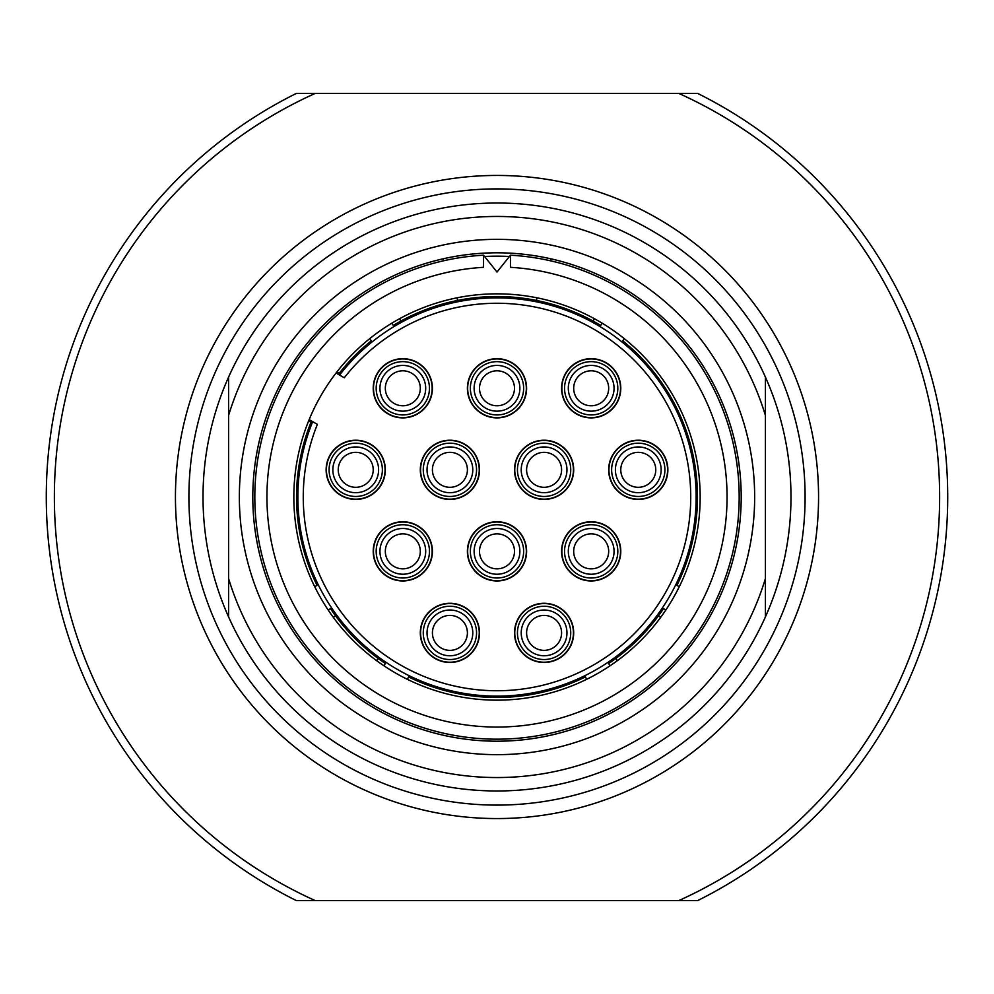 <?xml version="1.0" encoding="UTF-8"?>
<svg xmlns="http://www.w3.org/2000/svg" width="994" height="994" viewBox="0 0 994 994"><rect width="100%" height="100%" fill="white"/><g stroke="black" fill="none" stroke-linecap="round" stroke-linejoin="round"><path stroke-width="1.49" d="M497 805.103A308.103 308.103 0 0 1 188.897 497A308.103 308.103 0 0 1 497 188.897A308.103 308.103 0 0 1 805.103 497A308.103 308.103 0 0 1 497 805.103M497 818.559A321.559 321.559 0 0 1 175.441 497A321.559 321.559 0 0 1 497 175.441A321.559 321.559 0 0 1 818.559 497A321.559 321.559 0 0 1 497 818.559M678.716 900.626L315.284 900.626A442.653 442.653 0 0 1 315.284 93.374L678.716 93.374A442.653 442.653 0 0 1 678.716 900.626L697.577 900.626A450.717 450.717 0 0 0 697.577 93.374L678.716 93.374M315.284 93.374L296.423 93.374A450.717 450.717 0 0 0 296.423 900.626L315.284 900.626M228.583 377.099A293.975 293.975 0 0 1 765.417 377.099L765.417 415.467A280.519 280.519 0 0 0 228.583 415.467L228.583 377.099A293.975 293.975 0 0 0 228.583 616.901L228.583 377.099M497 790.976A293.975 293.975 0 0 1 228.583 616.901L228.583 578.533A280.519 280.519 0 0 0 765.417 578.533L765.417 377.099A293.975 293.975 0 0 1 765.417 616.901L765.417 578.533L765.417 616.901A293.975 293.975 0 0 1 497 790.976M497 754.657A257.657 257.657 0 0 1 239.343 497A257.657 257.657 0 0 1 497 239.343A257.657 257.657 0 0 1 754.657 497A257.657 257.657 0 0 1 497 754.657M497 741.201A244.201 244.201 0 0 1 252.799 497A244.201 244.201 0 0 1 497 252.799A244.201 244.201 0 0 1 741.201 497A244.201 244.201 0 0 1 497 741.201M550.813 260.875L550.813 258.813M600.699 325.436L602.252 323.224L600.699 325.436A200.465 200.465 0 0 0 593.12 321.074L594.412 318.714M310.998 422.239L308.637 420.872L310.998 422.239A200.465 200.465 0 0 0 317.049 585.354L314.713 586.708L317.049 585.354M585.354 676.951L586.708 679.287L585.354 676.951A200.465 200.465 0 0 1 408.646 676.951L407.291 679.287L408.646 676.951M663.495 608.663L665.831 610.005L663.495 608.663A200.465 200.465 0 0 1 658.463 615.82L660.625 617.411M610.005 665.831L608.663 663.495L610.005 665.831M622.741 340.867L624.294 338.668L622.741 340.867A200.465 200.465 0 0 1 676.951 585.354L679.287 586.708L676.951 585.354M393.301 325.436L391.748 323.224L393.301 325.436A200.465 200.465 0 0 1 400.88 321.074L399.588 318.714M339.252 373.297L336.891 371.942L339.252 373.297A200.465 200.465 0 0 1 371.259 340.867L369.706 338.668L371.259 340.867M385.337 663.495L383.995 665.831L385.337 663.495A200.465 200.465 0 0 1 378.18 658.463L376.589 660.625M328.169 610.005L330.505 608.663L328.169 610.005M618.479 656.462L617.672 655.394A199.123 199.123 0 0 1 376.328 655.394L375.521 656.462M484.575 256.489A240.834 240.834 0 0 1 509.425 256.489M443.187 258.813L443.187 260.875M497 293.839A203.161 203.161 0 0 0 293.839 497A203.161 203.161 0 0 0 497 700.161A203.161 203.161 0 0 0 700.161 497A203.161 203.161 0 0 0 497 293.839M483.544 255.197A242.176 242.176 0 0 0 289.552 621.958A242.176 242.176 0 0 0 704.448 621.958A242.176 242.176 0 0 0 510.456 255.197L510.456 267.324A230.074 230.074 0 0 1 693.961 615.895A230.074 230.074 0 0 1 300.039 615.895A230.074 230.074 0 0 1 483.544 267.324L483.544 255.197L497 272.045L510.456 255.197M608.663 663.495A200.465 200.465 0 0 0 658.463 615.82M615.82 658.463L617.411 660.625M593.12 321.074A200.465 200.465 0 0 0 457.551 300.449L457.016 297.815M536.449 300.449L536.984 297.815M457.551 300.449A200.465 200.465 0 0 0 400.88 321.074M330.505 608.663A200.465 200.465 0 0 0 378.18 658.463M335.537 615.82L333.375 617.411M402.818 577.999A26.639 26.639 0 0 0 429.458 551.359A26.639 26.639 0 0 0 402.818 524.72A26.639 26.639 0 0 0 376.179 551.359A26.639 26.639 0 0 0 402.818 577.999M402.818 528.485A22.874 22.874 0 0 0 379.944 551.359A22.874 22.874 0 0 0 402.818 574.234A22.874 22.874 0 0 0 425.693 551.359A22.874 22.874 0 0 0 402.818 528.485M402.818 533.865A17.494 17.494 0 0 0 385.324 551.359A17.494 17.494 0 0 0 402.818 568.841A17.494 17.494 0 0 0 420.313 551.359A17.494 17.494 0 0 0 402.818 533.865M355.728 496.466A26.639 26.639 0 0 0 382.367 469.827A26.639 26.639 0 0 0 355.728 443.187A26.639 26.639 0 0 0 329.089 469.827A26.639 26.639 0 0 0 355.728 496.466M355.728 446.952A22.874 22.874 0 0 0 332.853 469.827A22.874 22.874 0 0 0 355.728 492.689A22.874 22.874 0 0 0 378.602 469.827A22.874 22.874 0 0 0 355.728 446.952M355.728 452.332A17.494 17.494 0 0 0 338.233 469.827A17.494 17.494 0 0 0 355.728 487.308A17.494 17.494 0 0 0 373.222 469.827A17.494 17.494 0 0 0 355.728 452.332M402.818 414.933A26.639 26.639 0 0 0 429.458 388.294A26.639 26.639 0 0 0 402.818 361.654A26.639 26.639 0 0 0 376.179 388.294A26.639 26.639 0 0 0 402.818 414.933M402.818 365.419A22.874 22.874 0 0 0 379.944 388.294A22.874 22.874 0 0 0 402.818 411.156A22.874 22.874 0 0 0 425.693 388.294A22.874 22.874 0 0 0 402.818 365.419M402.818 370.799A17.494 17.494 0 0 0 385.324 388.294A17.494 17.494 0 0 0 402.818 405.776A17.494 17.494 0 0 0 420.313 388.294A17.494 17.494 0 0 0 402.818 370.799M449.909 496.466A26.639 26.639 0 0 0 476.548 469.827A26.639 26.639 0 0 0 449.909 443.187A26.639 26.639 0 0 0 423.27 469.827A26.639 26.639 0 0 0 449.909 496.466M449.909 446.952A22.874 22.874 0 0 0 427.035 469.827A22.874 22.874 0 0 0 449.909 492.689A22.874 22.874 0 0 0 472.784 469.827A22.874 22.874 0 0 0 449.909 446.952M449.909 452.332A17.494 17.494 0 0 0 432.415 469.827A17.494 17.494 0 0 0 449.909 487.308A17.494 17.494 0 0 0 467.404 469.827A17.494 17.494 0 0 0 449.909 452.332M497 577.999A26.639 26.639 0 0 0 523.639 551.359A26.639 26.639 0 0 0 497 524.72A26.639 26.639 0 0 0 470.361 551.359A26.639 26.639 0 0 0 497 577.999M497 528.485A22.874 22.874 0 0 0 474.126 551.359A22.874 22.874 0 0 0 497 574.234A22.874 22.874 0 0 0 519.874 551.359A22.874 22.874 0 0 0 497 528.485M497 533.865A17.494 17.494 0 0 0 479.506 551.359A17.494 17.494 0 0 0 497 568.841A17.494 17.494 0 0 0 514.494 551.359A17.494 17.494 0 0 0 497 533.865M449.909 659.531A26.639 26.639 0 0 0 476.548 632.892A26.639 26.639 0 0 0 449.909 606.253A26.639 26.639 0 0 0 423.27 632.892A26.639 26.639 0 0 0 449.909 659.531M449.909 610.018A22.874 22.874 0 0 0 427.035 632.892A22.874 22.874 0 0 0 449.909 655.767A22.874 22.874 0 0 0 472.784 632.892A22.874 22.874 0 0 0 449.909 610.018M449.909 615.398A17.494 17.494 0 0 0 432.415 632.892A17.494 17.494 0 0 0 449.909 650.374A17.494 17.494 0 0 0 467.404 632.892A17.494 17.494 0 0 0 449.909 615.398M544.091 659.531A26.639 26.639 0 0 0 570.73 632.892A26.639 26.639 0 0 0 544.091 606.253A26.639 26.639 0 0 0 517.452 632.892A26.639 26.639 0 0 0 544.091 659.531M544.091 610.018A22.874 22.874 0 0 0 521.216 632.892A22.874 22.874 0 0 0 544.091 655.767A22.874 22.874 0 0 0 566.965 632.892A22.874 22.874 0 0 0 544.091 610.018M544.091 615.398A17.494 17.494 0 0 0 526.596 632.892A17.494 17.494 0 0 0 544.091 650.374A17.494 17.494 0 0 0 561.585 632.892A17.494 17.494 0 0 0 544.091 615.398M591.182 577.999A26.639 26.639 0 0 0 617.821 551.359A26.639 26.639 0 0 0 591.182 524.72A26.639 26.639 0 0 0 564.542 551.359A26.639 26.639 0 0 0 591.182 577.999M591.182 528.485A22.874 22.874 0 0 0 568.307 551.359A22.874 22.874 0 0 0 591.182 574.234A22.874 22.874 0 0 0 614.056 551.359A22.874 22.874 0 0 0 591.182 528.485M591.182 533.865A17.494 17.494 0 0 0 573.687 551.359A17.494 17.494 0 0 0 591.182 568.841A17.494 17.494 0 0 0 608.676 551.359A17.494 17.494 0 0 0 591.182 533.865M544.091 496.466A26.639 26.639 0 0 0 570.73 469.827A26.639 26.639 0 0 0 544.091 443.187A26.639 26.639 0 0 0 517.452 469.827A26.639 26.639 0 0 0 544.091 496.466M544.091 446.952A22.874 22.874 0 0 0 521.216 469.827A22.874 22.874 0 0 0 544.091 492.689A22.874 22.874 0 0 0 566.965 469.827A22.874 22.874 0 0 0 544.091 446.952M544.091 452.332A17.494 17.494 0 0 0 526.596 469.827A17.494 17.494 0 0 0 544.091 487.308A17.494 17.494 0 0 0 561.585 469.827A17.494 17.494 0 0 0 544.091 452.332M497 414.933A26.639 26.639 0 0 0 523.639 388.281A26.639 26.639 0 0 0 497 361.654A26.639 26.639 0 0 0 470.361 388.294A26.639 26.639 0 0 0 497 414.933M497 365.419A22.874 22.874 0 0 0 474.126 388.294A22.874 22.874 0 0 0 497 411.156A22.874 22.874 0 0 0 519.874 388.294A22.874 22.874 0 0 0 497 365.419M497 370.799A17.494 17.494 0 0 0 479.506 388.294A17.494 17.494 0 0 0 497 405.776A17.494 17.494 0 0 0 514.494 388.294A17.494 17.494 0 0 0 497 370.799M638.272 496.466A26.639 26.639 0 0 0 664.911 469.814A26.639 26.639 0 0 0 638.272 443.187A26.639 26.639 0 0 0 611.633 469.827A26.639 26.639 0 0 0 638.272 496.466M638.272 446.952A22.874 22.874 0 0 0 615.398 469.827A22.874 22.874 0 0 0 638.272 492.689A22.874 22.874 0 0 0 661.147 469.827A22.874 22.874 0 0 0 638.272 446.952M638.272 452.332A17.494 17.494 0 0 0 620.778 469.827A17.494 17.494 0 0 0 638.272 487.308A17.494 17.494 0 0 0 655.767 469.827A17.494 17.494 0 0 0 638.272 452.332M591.182 414.933A26.639 26.639 0 0 0 617.821 388.281A26.639 26.639 0 0 0 591.182 361.654A26.639 26.639 0 0 0 564.542 388.294A26.639 26.639 0 0 0 591.182 414.933M591.182 365.419A22.874 22.874 0 0 0 568.307 388.294A22.874 22.874 0 0 0 591.182 411.156A22.874 22.874 0 0 0 614.056 388.281A22.874 22.874 0 0 0 591.182 365.419M591.182 370.799A17.494 17.494 0 0 0 573.687 388.294A17.494 17.494 0 0 0 591.182 405.776A17.494 17.494 0 0 0 608.676 388.294A17.494 17.494 0 0 0 591.182 370.799M339.588 375.049A199.123 199.123 0 0 1 673.77 405.328A199.123 199.123 0 0 1 505.996 695.924A199.123 199.123 0 0 1 312.675 421.655M404.434 320.702L403.812 319.509M454.581 302.449L454.295 301.132M539.419 302.449L539.705 301.132M589.566 320.702L590.188 319.509M655.394 617.672L656.462 618.479M338.606 617.672L337.538 618.479M336.059 373.011L344.297 377.77A193.743 193.743 0 0 1 669.099 408.025A193.743 193.743 0 0 1 505.996 690.532A193.743 193.743 0 0 1 317.384 424.376L309.159 419.617M449.909 662.489A29.596 29.596 0 0 0 479.506 632.892A29.596 29.596 0 0 0 449.909 603.283A29.596 29.596 0 0 0 420.313 632.892A29.596 29.596 0 0 0 449.909 662.489M402.818 580.956A29.596 29.596 0 0 0 432.415 551.359A29.596 29.596 0 0 0 402.818 521.751A29.596 29.596 0 0 0 373.222 551.359A29.596 29.596 0 0 0 402.818 580.956M497 580.956A29.596 29.596 0 0 0 526.596 551.359A29.596 29.596 0 0 0 497 521.751A29.596 29.596 0 0 0 467.404 551.359A29.596 29.596 0 0 0 497 580.956M591.182 580.956A29.596 29.596 0 0 0 620.778 551.359A29.596 29.596 0 0 0 591.182 521.751A29.596 29.596 0 0 0 561.585 551.359A29.596 29.596 0 0 0 591.182 580.956M355.728 499.423A29.596 29.596 0 0 0 385.324 469.827A29.596 29.596 0 0 0 355.728 440.218A29.596 29.596 0 0 0 326.131 469.827A29.596 29.596 0 0 0 355.728 499.423M449.909 499.423A29.596 29.596 0 0 0 479.506 469.827A29.596 29.596 0 0 0 449.909 440.218A29.596 29.596 0 0 0 420.313 469.827A29.596 29.596 0 0 0 449.909 499.423M402.818 417.89A29.596 29.596 0 0 0 432.415 388.294A29.596 29.596 0 0 0 402.818 358.685A29.596 29.596 0 0 0 373.222 388.294A29.596 29.596 0 0 0 402.818 417.89M497 417.89A29.596 29.596 0 0 0 526.596 388.294A29.596 29.596 0 0 0 497 358.685A29.596 29.596 0 0 0 467.404 388.294A29.596 29.596 0 0 0 497 417.89M544.091 499.423A29.596 29.596 0 0 0 573.687 469.827A29.596 29.596 0 0 0 544.091 440.218A29.596 29.596 0 0 0 514.494 469.827A29.596 29.596 0 0 0 544.091 499.423M544.091 662.489A29.596 29.596 0 0 0 573.687 632.892A29.596 29.596 0 0 0 544.091 603.283A29.596 29.596 0 0 0 514.494 632.892A29.596 29.596 0 0 0 544.091 662.489M638.272 499.423A29.596 29.596 0 0 0 667.869 469.827A29.596 29.596 0 0 0 638.272 440.218A29.596 29.596 0 0 0 608.676 469.827A29.596 29.596 0 0 0 638.272 499.423M591.182 417.89A29.596 29.596 0 0 0 620.778 388.294A29.596 29.596 0 0 0 591.182 358.685A29.596 29.596 0 0 0 561.585 388.294A29.596 29.596 0 0 0 591.182 417.89M402.818 522.024A29.335 29.335 0 0 1 432.154 551.359A29.335 29.335 0 0 1 402.818 580.682A29.335 29.335 0 0 1 373.483 551.359A29.335 29.335 0 0 1 402.818 522.024M355.728 440.491A29.335 29.335 0 0 1 385.063 469.827A29.335 29.335 0 0 1 355.728 499.15A29.335 29.335 0 0 1 326.405 469.827A29.335 29.335 0 0 1 355.728 440.491M402.818 358.958A29.335 29.335 0 0 1 432.154 388.294A29.335 29.335 0 0 1 402.818 417.617A29.335 29.335 0 0 1 373.483 388.294A29.335 29.335 0 0 1 402.818 358.958M449.909 440.491A29.335 29.335 0 0 1 479.245 469.827A29.335 29.335 0 0 1 449.909 499.15A29.335 29.335 0 0 1 420.574 469.827A29.335 29.335 0 0 1 449.909 440.491M497 522.024A29.335 29.335 0 0 1 526.335 551.359A29.335 29.335 0 0 1 497 580.682A29.335 29.335 0 0 1 467.665 551.359A29.335 29.335 0 0 1 497 522.024M449.909 603.557A29.335 29.335 0 0 1 479.245 632.892A29.335 29.335 0 0 1 449.909 662.215A29.335 29.335 0 0 1 420.574 632.892A29.335 29.335 0 0 1 449.909 603.557M544.091 603.557A29.335 29.335 0 0 1 573.426 632.892A29.335 29.335 0 0 1 544.091 662.215A29.335 29.335 0 0 1 514.755 632.892A29.335 29.335 0 0 1 544.091 603.557M591.182 522.024A29.335 29.335 0 0 1 620.517 551.359A29.335 29.335 0 0 1 591.182 580.682A29.335 29.335 0 0 1 561.846 551.359A29.335 29.335 0 0 1 591.182 522.024M544.091 440.491A29.335 29.335 0 0 1 573.426 469.827A29.335 29.335 0 0 1 544.091 499.15A29.335 29.335 0 0 1 514.755 469.827A29.335 29.335 0 0 1 544.091 440.491M497 358.958A29.335 29.335 0 0 1 526.335 388.281A29.335 29.335 0 0 1 497 417.617A29.335 29.335 0 0 1 467.665 388.294A29.335 29.335 0 0 1 497 358.958M638.272 440.491A29.335 29.335 0 0 1 667.595 469.814A29.335 29.335 0 0 1 638.272 499.15A29.335 29.335 0 0 1 608.937 469.827A29.335 29.335 0 0 1 638.272 440.491M591.182 358.958A29.335 29.335 0 0 1 620.517 388.281A29.335 29.335 0 0 1 591.182 417.617A29.335 29.335 0 0 1 561.846 388.294A29.335 29.335 0 0 1 591.182 358.958"/></g></svg>
